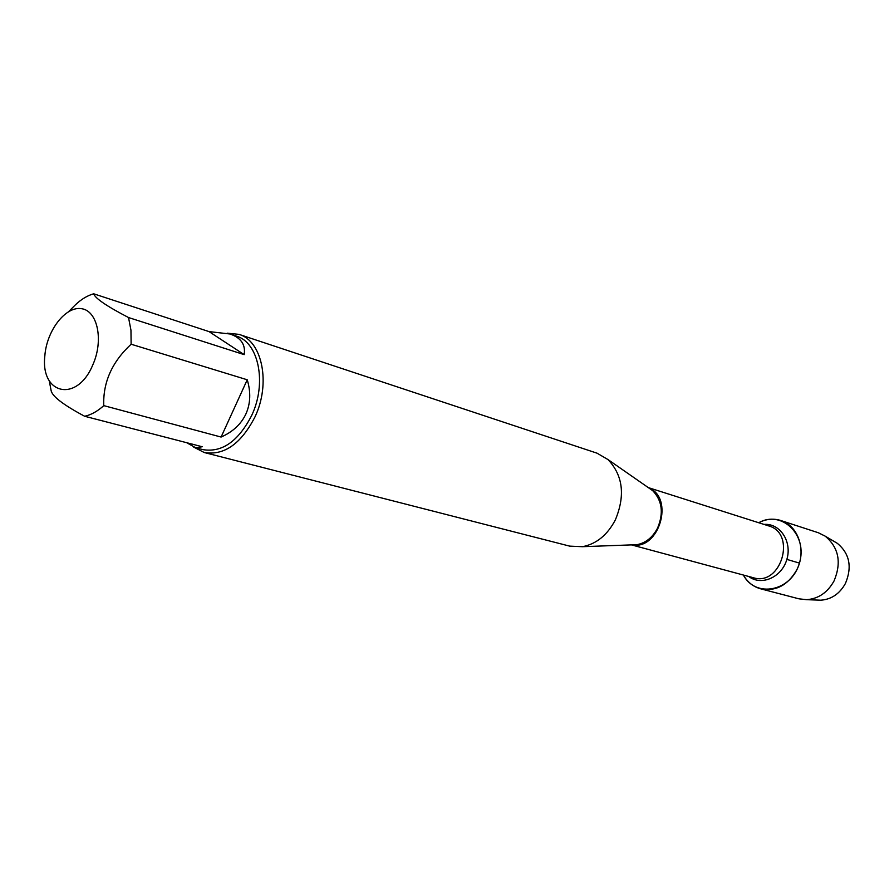 <?xml version="1.0" encoding="UTF-8"?>
<svg xmlns="http://www.w3.org/2000/svg" width="894" height="894" viewBox="0 0 894 894"><rect width="100%" height="100%" fill="white"/><g stroke="black" fill="none" stroke-linecap="round" stroke-linejoin="round"><path stroke-width="1.34" d="M204.268 452.532L569.713 546.133L582.441 546.692C596.376 544.021 607.35 535.093 615.351 519.895C625.431 495.567 622.995 475.452 608.021 459.583L597.013 453.169L238.955 334.356C262.288 340.826 271.016 383.571 254.902 417.073C241 443.905 224.126 455.728 204.268 452.532L193.54 447.022M758.704 522.722C781.725 509.658 808.131 535.025 799.415 563.086C791.581 591.403 755.654 598.466 743.35 575.032C747.462 582.139 753.24 586.743 760.705 588.833C775.679 591.616 787.648 585.402 796.588 570.193C806.835 551.24 798.465 525.583 780.775 520.498C773.366 518.218 766.013 518.956 758.704 522.722M227.143 333.171L238.955 334.356M92.752 364.987C103.86 340.491 97.647 310.732 81.499 308.687C65.553 305.938 46.611 330.657 44.834 355.946C40.342 394.679 77.052 402.959 92.752 364.987M244.174 354.639C245.727 344.659 241.011 337.776 230.026 333.998L209.017 331.596L244.174 354.639L128.524 317.538C106.788 306.251 95.166 298.339 93.658 293.791C87.232 295.623 81.052 299.401 75.085 305.133L68.726 311.514M209.017 331.596L93.658 293.791M186.723 442.72L195.741 447.793L202.256 446.743L84.673 416.269C91.166 414.838 97.535 411.296 103.771 405.63C102.888 382.42 112.007 361.947 131.127 344.224L130.96 330.177L128.524 317.538M49.259 380.743L51.092 390.443C52.042 396.221 63.228 404.826 84.673 416.269M221.097 437.054C232.842 431.869 241.123 424.169 245.917 413.933C250.532 403.607 250.968 392.231 247.236 379.782L221.097 437.054L103.771 405.63M247.236 379.782L131.127 344.224M230.026 333.998L236.307 336.077C258.735 342.268 267.116 383.358 251.627 415.565C238.262 441.379 222.047 452.733 202.96 449.648L195.741 447.793M780.775 520.498L818.334 532.746L825.196 536.154C838.762 547.575 841.723 562.505 834.057 580.932C827.542 592.577 818.379 598.835 806.544 599.673L798.934 598.824L760.705 588.833M817.44 600.075L820.759 600.198C831.386 599.438 839.611 593.851 845.433 583.447C852.295 566.997 849.624 553.643 837.432 543.396L834.571 541.708M786.854 559.398L799.415 563.086M657.548 528.13C663.817 513.145 662.208 500.662 652.721 490.683L648.686 487.867C674.668 497.824 659.191 550.548 631.946 544.871L636.863 544.692C645.68 543.027 652.575 537.506 657.548 528.13M631.477 544.893L753.363 577.725C781.155 586.71 796.822 533.327 768.594 525.873L648.295 487.599M763.979 524.409C779.959 523.012 792.319 541.552 786.854 559.398C781.803 577.356 761.386 586.274 748.691 576.462M648.865 488.001L608.021 459.583M632.181 544.859L582.441 546.692M837.432 543.396L825.196 536.154M820.759 600.198L806.544 599.673"/></g></svg>
